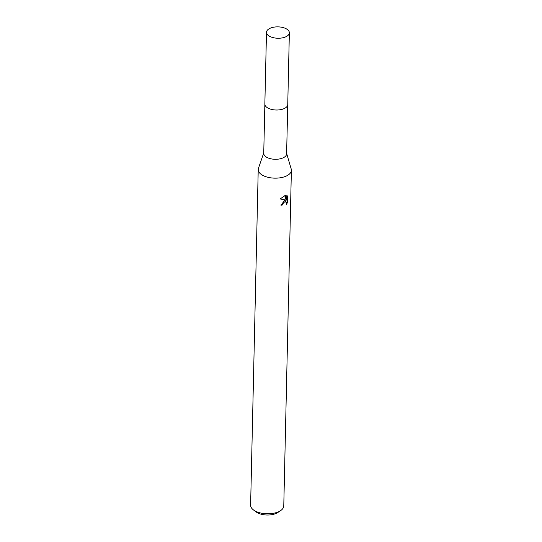 <?xml version="1.0" encoding="UTF-8"?>
<svg xmlns="http://www.w3.org/2000/svg" width="542" height="542" viewBox="0 0 542 542"><rect width="100%" height="100%" fill="white"/><g stroke="black" fill="none" stroke-linecap="round" stroke-linejoin="round"><path stroke-width="0.81" d="M267.626 107.885A11.443 5.684 1.3 0 0 283.283 108.949A11.443 5.684 1.3 0 0 284.794 108.278M264.855 104.308L263.737 153.345A11.443 5.684 1.3 0 0 270.072 158.61A11.443 5.684 1.3 0 0 282.165 158.23A11.443 5.684 1.3 0 0 286.616 153.867L287.727 104.83M263.751 152.898L258.466 168.25A16.578 8.238 1.3 0 0 258.229 169.531A16.578 8.238 1.3 0 0 267.409 177.159A16.578 8.238 1.3 0 0 284.936 176.611A16.578 8.238 1.3 0 0 291.386 170.283A16.578 8.238 1.3 0 0 291.21 168.989L286.623 153.42M284.394 200.581L285.973 200.14L280.099 198.921L285.322 195.466L286.732 200.1L286.84 195.499L287.89 196.326L287.761 201.997L286.454 204.415L286.169 201.942L284.354 202.105L282.849 203.799L282.585 204.91A16.578 8.238 -178.7 0 1 281.013 205.289L284.394 200.581M258.229 169.531L250.614 505.171A16.578 8.238 1.3 0 0 253.493 509.954A16.578 8.238 1.3 0 0 277.321 512.244A16.578 8.238 1.3 0 0 280.675 510.571A16.578 8.238 1.3 0 0 283.771 505.923L291.386 170.283M253.493 509.954L256.17 511.953A13.265 6.592 1.3 0 0 275.228 513.782A13.265 6.592 1.3 0 0 277.911 512.447L280.675 510.571M281.081 204.666A15.474 7.69 1.3 0 0 281.908 204.463L282.172 203.352L285.438 201.455L286.122 201.902M281.908 204.463L282.585 204.91M286.596 202.627L287.05 201.529L287.179 195.852L287.89 196.319M287.05 201.529L287.761 201.997M280.282 198.69L285.973 200.14M286.732 200.1L286.047 199.639L284.828 195.587M268.873 35.874A11.443 5.684 1.3 0 0 281.555 38.008A11.443 5.684 1.3 0 0 289.36 32.811A11.443 5.684 1.3 0 0 286.982 29.234A11.443 5.684 1.3 0 0 274.293 27.1A11.443 5.684 1.3 0 0 266.488 32.296A11.443 5.684 1.3 0 0 268.873 35.874M266.488 32.296L264.848 104.057A11.45 5.691 1.3 0 0 267.233 107.641A11.45 5.691 1.3 0 0 279.929 109.775A11.45 5.691 1.3 0 0 287.748 104.579L289.36 32.811"/></g></svg>
